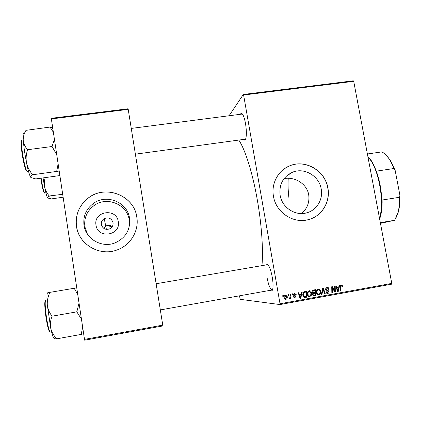 <?xml version="1.0" encoding="UTF-8"?>
<svg xmlns="http://www.w3.org/2000/svg" width="421" height="421" viewBox="0 0 421 421"><rect width="100%" height="100%" fill="white"/><g stroke="black" fill="none" stroke-linecap="round" stroke-linejoin="round"><path stroke-width="0.63" d="M103.85 228.419L105.766 226.251L107.576 225.445L111.944 227.077M118.269 221.656C121.037 235.56 97.656 239.249 95.999 225.067C93.336 211.079 116.649 207.611 118.269 221.656M101.356 224.519C102.719 228.74 105.545 230.171 109.844 228.808C112.239 227.451 113.307 225.424 113.044 222.73C111.576 218.362 108.639 216.989 104.24 218.62C102.056 220.015 101.098 221.983 101.356 224.519M83.984 225.224C85.684 239.181 102.171 248.379 115.254 242.791C125.8 237.802 130.557 229.629 129.536 218.267C127.626 202.333 106.713 193.555 93.546 203.343C86.184 208.869 82.995 216.162 83.984 225.224M129.136 227.135L129.205 219.983C127.352 204.464 106.987 195.928 94.172 205.464C87.005 210.847 83.905 217.952 84.868 226.772L87.384 234.092M76.485 226.34C78.69 244.401 99.635 256.605 116.812 250.037C130.442 245.485 139.219 230.855 136.82 217.12C134.252 195.581 105.534 184.124 88.215 198.059C79.111 205.385 75.201 214.81 76.485 226.34M135.467 231.624C137.12 226.898 137.567 222.077 136.809 217.157C134.241 195.628 105.539 184.177 88.226 198.102C79.127 205.427 75.222 214.847 76.506 226.366C77.327 231.608 79.401 236.313 82.726 240.486M284.049 178.651C294.542 176.373 306.898 183.698 308.709 194.749C309.693 202.254 307.325 208.521 301.615 213.547M321.207 188.987C323.286 199.386 316.703 210.311 306.688 212.842C295.289 216.273 281.981 207.506 280.123 195.26C278.949 184.409 283.096 176.725 292.558 172.21C304.299 167.184 319.202 175.967 321.207 188.987M273.461 196.249C275.887 212.295 293.179 223.893 308.188 219.678C321.718 216.52 330.68 201.87 327.875 187.934C325.191 170.531 305.099 158.901 289.495 165.921C278.113 170.463 271.071 183.619 273.461 196.249M309.998 219.152C322.533 215.184 330.401 201.201 327.775 187.982C325.091 170.584 305.009 158.964 289.411 165.979L284.712 168.521M240.412 114.291C241.07 112.923 241.896 113.091 242.901 114.791C243.933 116.691 244.801 119.617 245.511 123.569C246.517 129.884 246.638 134.783 245.869 138.272C245.322 140.188 244.564 140.567 243.596 139.419M245.327 139.183L245.601 139.088M265.861 264.967C266.482 263.535 267.367 263.693 268.514 265.435C270.035 268.003 271.287 271.961 272.271 277.323C273.103 282.344 273.271 286.222 272.771 288.959C272.303 290.995 271.529 291.443 270.44 290.301M266.998 277.418C268.535 285.233 270.277 289.422 272.224 289.985L272.519 289.853M238.786 140.077C245.148 149.376 252.705 173.147 257.42 200.517C261.688 224.882 263.357 250.142 261.957 265.635M112.207 226.698C110.976 225.561 109.581 225.114 108.018 225.356L105.697 225.93L103.471 228.14M243.612 95.02L243.322 94.462L353.287 80.811L353.714 81.332L243.612 95.02L280.023 303.762L391.772 283.396L391.593 284.196L279.965 304.562L240.207 299.331L239.496 295.81M243.322 94.462L229.077 115.759M292.053 293.895L292.632 293.79L292.658 294.637L292.063 294.747L292.053 293.895M288.153 294.6L288.727 294.495L288.753 295.342L288.164 295.447L288.153 294.6M309.182 290.732L309.398 290.706C310.593 290.858 311.303 291.579 311.514 292.879L311.214 295.558L309.482 296.752C308.267 296.584 307.562 295.831 307.372 294.505C307.046 292.684 307.646 291.427 309.182 290.732M301.657 292.163L302.278 292.053L300.731 298.284L300.026 298.41L298.247 292.779L298.826 292.674L299.289 294.216L301.257 293.858L301.657 292.163M313.45 290.043L315.65 289.643L315.75 295.553L313.566 295.852L312.577 294.689L313.082 293.148L312.187 292.111C312.072 291.043 312.493 290.353 313.45 290.043M322.67 288.38L323.396 288.248L325.265 293.826L324.691 293.932L323.091 289.148L321.923 294.432L321.312 294.542L322.67 288.38M342.747 285.985L342.794 286.512L342.241 286.685L341.499 285.601L340.952 286.806L341.042 290.958L340.468 291.064L340.378 286.764L341.415 284.928L342.747 285.985L342.147 285.975M334.642 286.222L335.216 286.122L335.321 291.995L334.727 292.106L332.295 287.538L332.416 292.527L331.837 292.632L331.727 286.748L332.322 286.643L334.763 291.195L334.642 286.222M353.714 81.332L391.772 283.396M339.115 285.417L339.726 285.306L338.247 291.464L337.558 291.59L335.774 286.022L336.342 285.917L336.805 287.438L338.731 287.09L339.115 285.417M327.085 287.506L327.37 287.475C328.385 287.496 328.969 288.048 329.122 289.138L328.569 289.311L328.275 288.496L327.37 288.159L326.238 289.343L326.475 289.816L328.127 290.522L328.996 291.653C329.096 292.648 328.68 293.242 327.743 293.453L325.828 291.958L326.386 291.795L327.47 292.8L328.433 291.795L325.68 289.495C325.591 288.411 326.059 287.748 327.085 287.506M318.313 289.09L318.523 289.064C319.718 289.211 320.423 289.932 320.639 291.227L320.344 293.9L318.629 295.089C317.413 294.921 316.708 294.174 316.518 292.853C316.187 291.032 316.787 289.78 318.313 289.09M296.184 294.542L295.637 294.795L294.742 293.884L293.979 294.679L295.989 296.363L294.747 297.805L293.448 296.742L294.011 296.563L294.921 297.247L295.31 296.231L293.837 295.542L293.411 294.832L294.558 293.369L296.184 294.542L295.563 294.5M304.872 291.585L306.509 291.29L306.599 297.215L304.504 297.521L302.878 295.458C302.588 293.995 302.967 292.805 304.009 291.885L304.872 291.585M285.527 294.995L287.201 296.421C287.511 297.879 287.059 298.884 285.838 299.436L284.175 297.921C283.896 296.516 284.349 295.542 285.527 294.995M290.379 294.195L290.969 294.09L291.022 298.421L290.437 298.526L290.432 297.631L289.595 298.752L289.238 298.663L289.353 297.963L289.669 298.047L290.385 295.931L290.379 294.195M282.791 295.563L283.37 295.458L283.396 296.31L282.801 296.416L282.791 295.563M162.838 325.928L84.668 340.189L84.495 339.389L162.759 325.128L162.838 325.928M128.258 109.36L51.367 118.922L51.33 118.301L128.116 108.765L162.759 325.128M51.367 118.922L84.495 339.389M279.965 304.562L280.023 303.762M242.449 114.096L242.159 114.07M267.966 264.683L267.645 264.662M334.653 291.969L335.321 291.995M331.743 287.527L332.295 287.538M331.769 289.059L332.364 289.074M331.837 292.5L332.416 292.527M333.379 289.701L334.048 289.722M334.206 291.174L334.763 291.195M338.179 287.19L338.031 287.806M337.505 291.437L338.247 291.464M336.226 287.427L336.805 287.438M337.326 290.869L337.863 290.89L338.547 287.817L336.405 287.985M336.432 288.08L337.005 288.09L337.863 290.89M338.547 287.817L337.005 288.09M342.236 286.501L342.794 286.512M340.642 285.591L341.584 285.591M340.557 285.591L341.499 285.601M340.468 290.937L341.042 290.958M341.094 285.028L341.536 285.591M327.006 287.527L327.78 288.19M328.543 289.122L329.122 289.138M326.591 288.138L327.17 288.185M325.654 289.322L326.238 289.343M325.749 289.79L326.475 289.816M325.838 290.011L328.127 290.522M327.091 290.485L327.812 291.174M328.391 291.632L328.996 291.653M327.764 292.753L326.817 293.379M326.901 293.411L327.743 293.453M325.991 291.906L326.407 291.927M326.08 292.716L327.249 292.79M322.575 288.811L322.686 289.138M324.644 293.795L325.265 293.826M322.502 289.132L323.091 289.148M321.344 294.4L321.923 294.432M318.165 289.122L319.092 289.858M320.044 291.206L320.639 291.227M319.607 293.863L320.344 293.9M319.044 294.311L317.971 294.984M318.055 295.016L318.871 295.063M317.039 294.221L318.771 294.39L319.818 293.542L320.065 291.3L318.392 289.764C317.245 290.374 316.813 291.39 317.102 292.811L318.608 294.405M318.544 289.748L317.134 289.816M316.508 292.784L317.102 292.811M317.397 289.732L318.392 289.764M314.676 289.822L314.687 290.427M314.719 292.506L314.729 293.105M314.761 295.042L314.771 295.495L315.75 295.553M314.771 295.495L313.282 295.763M312.377 292.637L313.303 292.674M312.177 292L313.608 292.69L315.118 292.432L315.087 290.437L312.435 290.748M312.703 295.126L313.619 295.179M312.556 294.526L313.834 295.189L315.161 294.968L315.129 293.127L312.887 293.326M312.666 293.663L313.313 293.7L313.145 294.558M315.129 293.127L313.313 293.7M312.487 290.727L313.461 290.764L312.766 292.027M315.087 290.437L313.461 290.764M295.589 294.579L296.2 294.616M294.068 293.842L294.621 293.895M293.39 294.642L293.979 294.679M293.442 294.974L294.163 295.021M293.484 295.089L295.026 296.042M295.353 296.316L295.989 296.363M294.889 297.252L294.132 297.7M294.153 297.71L294.989 297.779M293.574 297.131L294.6 297.252M294.511 293.379L295.126 293.953M300.883 293.926L300.726 294.568M299.952 297.673L299.884 297.957M299.968 298.221L300.731 298.284M298.689 294.179L299.289 294.216M299.789 297.658L300.347 297.7L301.062 294.589L298.873 294.763M298.899 294.837L299.489 294.874L300.347 297.7M301.062 294.589L299.489 294.874M305.572 291.458L305.583 292.074M305.651 296.694L305.662 297.147L306.599 297.215M305.662 297.147L304.125 297.426M303.304 296.679L303.778 296.768M303.504 296.747L306.009 296.631L305.935 292.09L303.399 292.453M302.862 295.353L303.462 295.389L304.43 296.816M304.267 292.179L305.199 292.221C303.709 292.648 303.131 293.7 303.462 295.389M305.935 292.09L305.199 292.221M309.072 290.758L310.045 291.548M310.919 292.848L311.514 292.879M310.482 295.51L311.214 295.558M309.972 295.937L308.83 296.647M308.877 296.663L309.735 296.726M307.856 295.826L309.635 296.047L310.687 295.2L310.94 292.953L309.261 291.411C308.109 292.021 307.672 293.037 307.956 294.468L309.467 296.068M309.414 291.395L307.977 291.485M307.362 294.432L307.956 294.468M308.309 291.374L309.261 291.411M285.443 295.01L286.101 295.61M286.585 296.373L287.201 296.421M285.859 298.884L285.07 299.342M285.133 299.368L285.838 299.436M284.438 298.721L285.501 298.899M285.122 295.484L284.685 295.484M285.77 298.905L286.633 296.589L285.717 295.51L284.754 297.821L285.77 298.905M284.149 297.768L284.754 297.821M284.78 295.458L285.617 295.521M288.159 295.3L288.753 295.342M290.437 298.368L291.022 298.421M290.132 297.605L290.432 297.631M292.063 294.6L292.658 294.637M282.796 296.263L283.396 296.31M288.238 178.262C287.822 184.608 288.106 191.597 289.085 199.228M24.071 133.136C23.129 132.273 22.839 134.646 23.208 140.261L24.423 150.918L26.512 162.832C25.765 158.528 26.102 154.265 27.523 150.039L27.444 149.492C25.002 146.724 23.592 143.645 23.208 140.261C23.102 136.883 24.029 133.578 25.986 130.336L50.02 127.068L53.378 132.299M54.43 139.298L52.057 146.503L27.46 149.734M52.057 146.503L56.756 154.786M32.47 174.478C29.533 171.026 27.549 167.148 26.512 162.832C28.207 170.9 29.628 175.741 30.775 177.357C30.323 176.625 30.922 175.783 32.57 174.826L32.47 174.478M58.124 163.864L56.672 171.442L32.528 174.773M56.672 171.442L59.356 172.078M59.814 175.12L58.972 175.689L35.769 178.92L31.012 177.583M52.746 128.095L50.02 127.068M56.619 171.147L56.703 171.494M52.03 146.266L52.109 146.803M62.692 194.291L49.236 195.986C46.926 193.276 45.373 190.224 44.589 186.829C44.063 183.74 44.284 180.662 45.247 177.599M63.134 197.207L51.378 198.907L47.615 197.981C47.341 197.502 47.905 196.928 49.304 196.254L49.278 196.223M43.053 177.904L44.589 186.829C45.857 193.171 46.868 196.891 47.615 197.981L47.741 198.096M79.037 303.057L76.827 311.856L81.458 319.171M49.81 292.379L47.705 292.774C46.836 293.153 46.699 297.152 47.289 304.767C47.089 300.662 47.936 296.626 49.831 292.658L49.81 292.379L74.191 288.264L77.759 294.568M76.754 287.853L74.212 288.264L74.222 288.543M51.867 315.924C49.304 312.592 47.778 308.877 47.289 304.767L50.73 328.264C50.036 324.365 50.446 320.444 51.951 316.492L51.867 315.924M76.796 311.566L76.838 311.85L51.894 316.213M76.827 311.856L76.88 312.135M82.695 327.406L81.111 334.421L56.635 338.847L56.582 338.579C53.662 335.59 51.715 332.148 50.73 328.264C52.309 335.453 53.525 338.821 54.388 338.363C54.088 338.716 54.835 338.868 56.63 338.821M81.111 334.421L83.621 333.585M367.87 156.48L371.943 161.469L375.648 169.431C379.579 179.514 381.626 190.35 381.794 201.927L382.131 200.033C382.252 206.369 381.7 211.837 380.473 216.436L379.653 219.052M379.516 218.325L379.705 217.652C384.141 202.643 379.616 173.478 370.838 160.543L367.901 156.659M380.463 223.34L394.703 220.288L398.008 212.516C399.14 208.132 399.676 203.048 399.608 197.26L399.897 195.16C400.113 201.554 399.603 207.143 398.371 211.937L395.582 218.862M380.331 222.656L394.703 220.288M367.396 153.986L381.705 151.913C384.489 153.112 387.204 155.775 389.841 159.891L395.151 170.368L399.897 195.16M382.131 200.033L399.608 197.26M376.658 171.105L394.103 168.489M385.631 154.612L390.362 160.338L395.151 170.368M336.879 289.474L337.463 289.49M340.378 286.796L340.952 286.806M326.338 290.195L327.37 290.232M322.228 290.374L322.833 290.395M313.371 295.747L314.345 295.81M313.229 293.242L314.203 293.295M313.045 290.595L314.013 290.632M293.905 295.258L294.784 295.321M299.342 296.247L299.947 296.289M304.288 297.394L305.22 297.468M23.181 139.851L21.955 140.009C21.187 140.619 21.339 144.84 22.413 152.665C23.776 162.19 26.312 171.863 27.27 171.421L28.486 171.252M26.76 170.968C25.881 171.915 23.323 162.359 21.966 152.834C20.887 144.935 20.771 140.861 21.613 140.582M41.158 178.167L41.216 178.557C42.616 187.319 43.773 192.176 44.694 193.134L45.926 192.96M40.842 178.667L40.779 178.22M44.326 192.713C43.484 192.508 42.321 187.829 40.842 178.678M46.973 299.82L45.778 300.026C44.842 301.168 45.052 306.767 46.394 316.829C47.894 326.354 49.215 331.448 50.362 332.106L51.562 331.895M49.846 331.664C48.736 331.353 47.431 326.433 45.921 316.902C44.584 306.825 44.416 301.399 45.41 300.62M105.766 226.251L106.392 229.377M129.805 222.004L129.431 222.062M85.289 228.85L84.874 228.913M292.558 172.21L286.301 176.167M94.172 205.464L93.546 203.343M105.697 225.93L104.24 218.62M327.37 288.159L326.338 288.132M327.464 293.484L327.143 293.469M313.861 295.868L313.545 295.847M294.742 293.884L293.863 293.826M294.747 297.805L294.347 297.773M304.736 297.526L304.372 297.5M309.482 296.752L309.114 296.726M285.638 299.463L285.306 299.426M285.717 295.51L284.875 295.447M52.82 128.589L51.383 127.558M242.17 114.065L131.305 128.41M245.569 139.151L135.425 154.16M160.327 309.914L272.224 289.985M156.144 283.733L267.909 264.62M371.943 161.469L370.838 160.543M380.473 216.436L379.705 217.652M398.371 211.937L398.008 212.516M390.362 160.338L389.841 159.891"/></g></svg>
